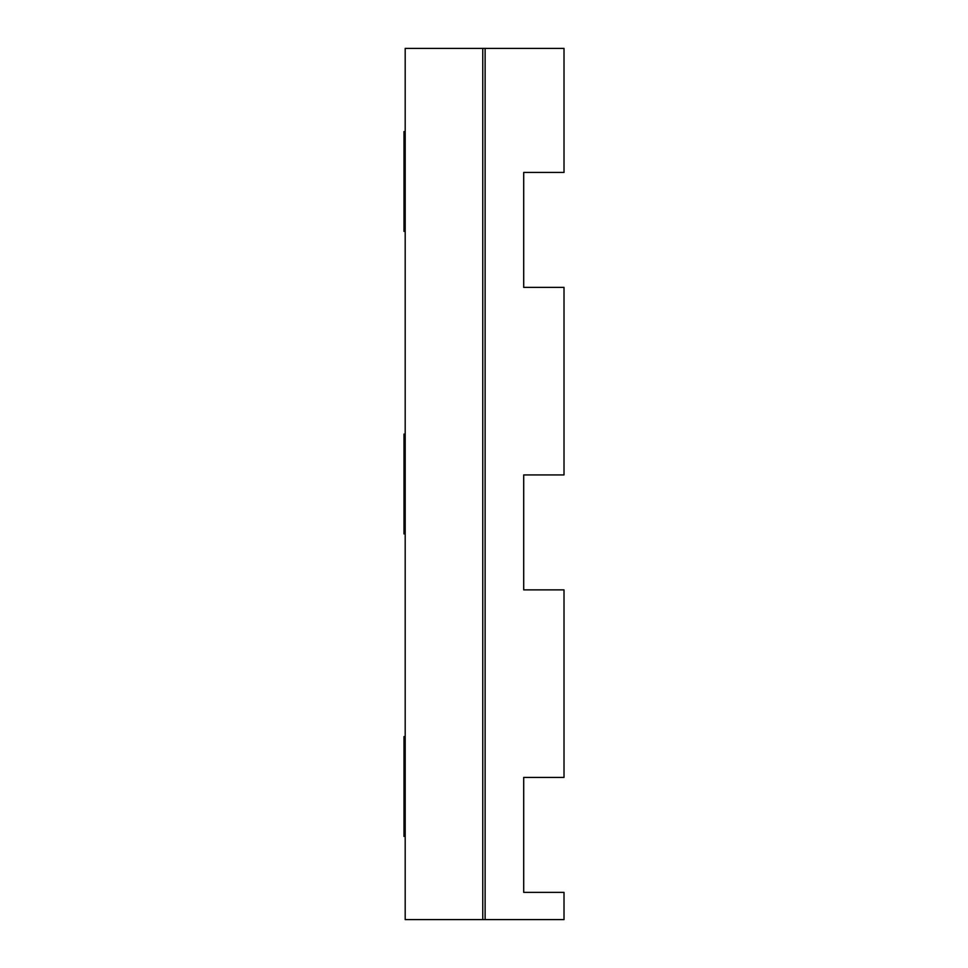 <?xml version="1.0" encoding="UTF-8"?>
<svg xmlns="http://www.w3.org/2000/svg" width="968" height="968" viewBox="0 0 968 968"><rect width="100%" height="100%" fill="white"/><g stroke="black" fill="none" stroke-linecap="round" stroke-linejoin="round"><path stroke-width="1.45" d="M403.983 836.413L403.983 736.587C403.983 703.555 403.983 703.555 403.983 736.587L403.983 836.413C403.983 869.445 403.983 869.445 403.983 836.413M403.983 434.087L403.983 533.913C403.983 566.946 403.983 566.946 403.983 533.913L403.983 434.087C403.983 401.054 403.983 401.054 403.983 434.087M403.983 131.588L403.983 231.412C403.983 264.445 403.983 264.445 403.983 231.412L403.983 131.588C403.983 98.555 403.983 98.555 403.983 131.588M554.942 892.375L523.7 892.375L523.7 777.425L564.017 777.425L564.017 589.875L523.7 589.875L523.7 474.925L564.017 474.925L564.017 287.375L523.7 287.375L523.7 172.425L564.017 172.425L564.017 48.4L405.193 48.4L405.193 919.6L482.766 919.6L482.766 48.4M482.766 919.6L564.017 919.6L564.017 892.375L523.7 892.375M523.7 777.425L554.942 777.425M554.942 589.875L523.7 589.875M523.7 474.925L554.942 474.925M554.942 287.375L523.7 287.375M523.7 172.425L554.942 172.425M485.125 919.6L485.125 48.4"/></g></svg>
